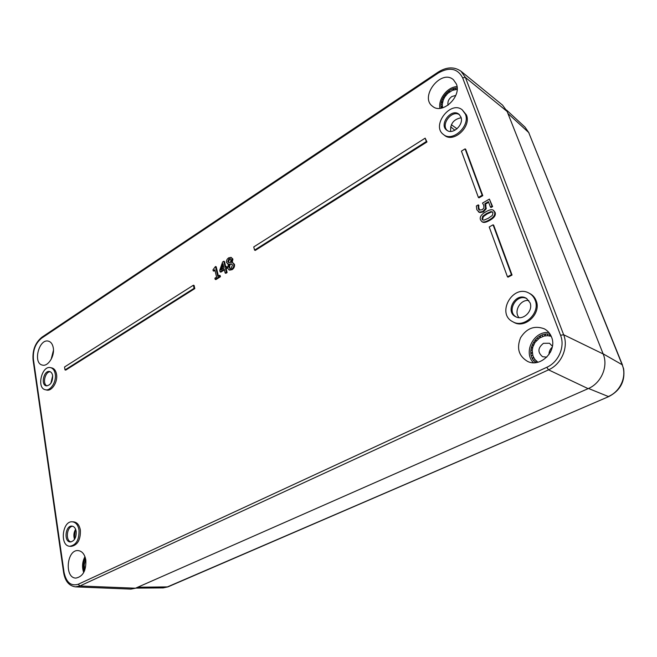 <?xml version="1.0" encoding="UTF-8"?>
<svg xmlns="http://www.w3.org/2000/svg" width="657" height="657" viewBox="0 0 657 657"><rect width="100%" height="100%" fill="white"/><g stroke="black" fill="none" stroke-linecap="round" stroke-linejoin="round"><path stroke-width="0.99" d="M75.629 529.312L75.194 530.035C73.814 532.778 73.518 535.603 74.298 538.502L74.578 539.274M74.372 538.715L75.3 529.838M71.038 541.902C65.183 540.875 66.735 526.429 72.697 526.249M52.659 375.796L50.909 383.253M51.041 383.064L52.691 376.026M47.017 385.897C42.097 384.131 45.111 371.328 50.326 371.788M461.14 117.759C453.65 119.245 450.152 123.795 450.661 131.408M447.442 130.628C440.174 124.863 452.057 109.243 459.555 114.811M528.819 300.512C520.369 299.206 513.404 311.467 519.046 317.643M516.459 317.076C505.874 311.804 516.624 292.85 526.947 298.697M223.98 268.048L220.826 270.043L222.961 263.761L223.98 268.048M223.298 265.182L221.869 269.386M225.474 268.467L226.378 272.261L225.162 273.025L224.259 269.239L220.12 271.858L219.75 270.306L222.6 261.995L223.758 261.256L225.195 267.284L226.312 266.57L226.599 267.76L225.474 268.467L226.197 268.754L227.1 272.548L226.378 272.261M227.1 272.548L225.885 273.312L225.162 273.025M224.415 269.879L220.842 272.138L220.12 271.858M225.762 266.923L224.48 261.552L223.758 261.256M226.599 267.76L227.322 268.048L227.035 266.857L226.312 266.57M227.322 268.048L226.197 268.754M215.159 279.315L214.905 278.19L216.588 277.131L214.88 269.781L213.197 270.848L212.967 269.846L215.488 266.496L217.796 276.375L219.454 275.324L219.717 276.457L215.159 279.315L215.89 279.595L220.44 276.728L219.717 276.457M215.028 270.421L213.919 271.127L213.197 270.848M218.37 276.006L216.21 266.775L215.488 266.496M220.44 276.728L220.177 275.603L219.454 275.324M253.75 246.925L425.161 138.159L426.344 141.526L254.555 250.103L253.75 246.925M426.344 141.526L426.968 141.969L425.161 138.159M426.968 141.969L255.269 250.416L254.555 250.103M193.388 285.228L194.078 288.333L65.002 369.916L64.542 366.984L193.388 285.228L194.119 285.491L194.809 288.595L194.078 288.333M194.809 288.595L65.766 370.096L65.002 369.916M507.459 276.802L489.21 226.977L493.07 224.817L511.45 274.708L507.459 276.802L508.058 277.147L512.049 275.053L511.45 274.708M512.049 275.053L493.678 225.211L493.07 224.817M465.09 148.876L482.172 195.236L478.386 197.429L461.428 151.118L465.09 148.876L465.706 149.328L482.78 195.655L482.172 195.236M482.78 195.655L478.994 197.847L478.386 197.429M230.952 259.63L230.541 262.43L228.447 262.48L227.749 261.56L228.923 258.924L230.229 258.661L230.952 259.63M230.574 258.891L229.646 259.219L228.472 261.856L228.858 262.578M232.463 265.042L231.198 268.245L229.827 268.458L228.817 267.087L229.334 264.04L231.749 263.974L232.463 265.042M232.044 264.163L230.057 264.328L229.539 267.374L230.205 268.541M230.057 264.328L229.334 264.04M231.609 264.139L230.894 263.851M228.94 269.846L227.56 267.999L228.488 264.147L226.517 262.537C226.222 260.673 226.936 259.104 228.669 257.831L231.1 257.363L232.192 258.817L231.387 262.381L232.627 262.529L233.744 264.065C234.089 266.216 233.325 267.982 231.445 269.362L228.94 269.846L229.663 270.134L228.932 269.838M228.406 264.262L227.568 263.925M231.1 257.363L232.915 259.113L232.241 262.414M232.627 262.529L234.467 264.36C234.812 266.512 234.04 268.27 232.167 269.649L229.663 270.134M479.29 212.17L476.834 209.755L476.366 205.961L478.239 204.885L478.386 208.901L479.224 210.035L482.271 209.714L483.93 207.883L483.766 205.419L482.509 203.07L489.391 199.104L492.019 206.183L490.442 207.086L488.43 201.666L484.866 203.719L485.638 208.31L482.903 211.48L479.29 212.17L479.897 212.564L478.649 211.932M478.288 205.009L478.854 205.288L478.239 204.885M478.896 205.411L478.69 207.201L478.082 206.799M478.69 207.201L479.553 210.207M492.019 206.183L492.627 206.594L489.391 199.104M492.627 206.594L491.042 207.497L490.442 207.086M488.668 202.29L485.474 204.13L484.866 203.719M485.474 204.13L486.246 208.712L483.511 211.883L479.897 212.564M492.594 212.096L491.444 212.03L487.182 213.903L483.322 216.629L482.591 219.389L482.985 220.07M484.086 220.111L482.649 219.914L481.983 218.995L482.706 216.235L486.582 213.5L490.836 211.628L492.323 211.85L492.98 212.761L492.282 215.463L488.34 218.264L484.086 220.111M480.497 219.832C479.462 217.048 481.269 214.346 485.934 211.743C489.424 209.747 491.863 209.23 493.243 210.207L494.483 211.915C495.518 214.732 493.686 217.442 488.997 220.046C485.556 221.984 483.15 222.493 481.778 221.565L480.497 219.832M493.53 210.437L495.082 212.318C496.117 215.135 494.286 217.837 489.596 220.44C486.164 222.378 483.757 222.879 482.386 221.959L482.09 221.738M462.216 109.818L466.429 114.942C471.644 126.809 453.346 143.407 444.378 135.227L443.368 134.43C431.099 125.742 450.488 100.151 462.216 109.818L465.386 114.154C470.593 126.004 452.328 142.594 443.368 134.43M528.942 293.088L529.944 293.605C532.835 295.149 534.897 297.514 536.137 300.692C541.68 313.471 524.91 329.28 513.634 322.201L512.649 321.667C496.101 313.512 512.83 283.914 528.942 293.088C531.833 294.632 533.895 296.989 535.127 300.167C540.654 312.929 523.908 328.73 512.649 321.667M72.369 521.806L73.707 521.88C77.189 522.348 79.407 525.083 80.368 530.092C80.688 539.808 77.6 545.236 71.112 546.378L69.773 546.271C59.508 545.983 62.259 520.615 72.369 521.806C75.842 522.266 78.06 525 79.012 530.01C79.333 539.701 76.253 545.129 69.773 546.271M50.523 367.641L51.813 367.912C54.309 368.561 55.878 370.696 56.535 374.326C57.947 381.922 51.796 391.597 46.614 390.028L45.333 389.732C36.349 388.188 41.752 365.276 50.523 367.641C53.02 368.29 54.588 370.425 55.237 374.047C56.642 381.635 50.499 391.301 45.333 389.732M53.291 347.906C54.827 356.135 48.018 366.82 42.401 365.095C32.571 363.378 39.018 338.183 48.503 341.18C51.032 341.944 52.626 344.186 53.291 347.906M85.829 560.027C86.264 570.555 82.979 576.575 75.974 578.078C64.214 578.332 66.62 549.334 78.175 550.599C82.158 551.116 84.712 554.262 85.829 560.027M551.552 337.098C557.547 350.961 540.489 368.019 527.587 361.407C518.775 356.135 516.427 348.259 520.533 337.78C526.618 328.229 534.527 325.231 544.267 328.804C547.667 330.611 550.098 333.378 551.552 337.098M456.36 83.956C461.945 96.628 442.177 114.934 432.577 106.311C419.15 96.957 441.159 68.583 453.429 79.735L456.36 83.956M460.902 116.995C464.179 124.485 452.845 135.137 446.891 130.283C438.359 124.805 451.531 107.485 459.079 114.367L460.902 116.995M530.027 302.729C533.468 310.736 523.309 320.838 515.942 316.855C504.305 311.919 515.876 291.511 526.471 298.385L530.027 302.729M76.196 531.423C76.417 537.582 74.471 541.089 70.356 541.943C63.524 542.017 65.347 525.074 72.032 526.117C74.216 526.495 75.604 528.261 76.196 531.423M52.642 375.689C52.659 381.931 50.556 385.314 46.351 385.848C40.356 385.043 43.945 369.784 49.702 371.558C51.262 372.026 52.24 373.398 52.642 375.689M462.618 77.789L465.402 77.452L461.009 71.26L502.548 105.12L507.122 111.46L603.175 353.975C608.489 366.491 601.18 383.245 588.122 388.648L135.482 588.212L130.932 589.107L75.571 586.873L79.875 585.978L78.29 584.229C70.972 586.438 66.226 582.455 64.041 572.263L33.417 359.371C32.768 350.255 35.511 343.176 41.654 338.133L438.235 73.05C449.445 66.759 457.576 68.336 462.618 77.789L560.561 335.275C565.225 346.707 558.557 362.163 546.796 367.288L78.29 584.229M441.266 108.15C439.065 99.577 448.288 87.792 457.157 87.997M535.718 362.623C523.744 353.491 535.34 330.717 550.213 334.356M84.26 571.45C82.798 566.81 83.152 562.252 85.328 557.777M51.903 357.778L53.381 351.98M457.034 86.634C447.557 86.798 437.956 99.084 439.944 108.323M548.932 332.565C533.845 330.635 522.775 352.398 533.476 362.713M84.95 556.643C82.273 561.842 81.854 567.147 83.702 572.551M53.463 350.238L51.139 359.354M531.365 349.959L532.227 350.633L532.827 347.003L534.995 342.437L539.545 338.002L544.095 336.055L547.634 335.678L551.223 336.285M531.685 355.437L532.852 355.437L532.227 350.633M532.236 351.922L531.365 353.622M532.868 344.539L533.254 345.754M532.827 347.003L531.669 348.095M536.03 339.792L535.792 341.369M534.995 342.437L533.763 342.831M540.473 336.294L539.545 338.002M538.469 338.757L537.41 338.454M545.688 334.462L544.095 336.055M542.854 336.409L542.181 335.472M550.5 334.84L548.882 335.768M547.634 335.678L547.519 334.265M533.804 360.315L535.036 359.601L533.279 356.611L532.901 358.771M537.902 362.229L535.036 359.601M535.841 360.521L536.055 362.582M533.279 356.611L532.852 355.437M546.788 357.153L542.583 356.71C537.442 352.357 537.73 347.89 543.47 343.315L549.49 343.258L552.397 346.231M550.352 352.308L551.552 349.557M552.225 347.151C550.065 349.195 548.981 351.667 548.965 354.558M441.726 104.364L442.284 104.373L443.22 100.094L444.732 97.031L447.704 93.417L452.459 90.313L457.149 89.377M442.588 107.847L442.284 104.373M442.268 105.465L441.676 107.469M443.081 99.552L443.22 100.094M442.851 101.211L442.021 102.738M445.807 95.076L445.421 96.012M444.732 97.031L443.861 97.975M449.585 91.479L448.624 92.621M447.704 93.417L446.982 93.746M453.987 89.171L452.459 90.313M457.165 89.056L456.467 89.385M455.424 89.483L455.515 88.744M448.074 105.194C447.392 101.843 448.641 98.969 451.819 96.554L455.786 95.421M84.778 570.194L84.195 564.979L85.648 559.066M228.472 261.856L227.749 261.56M229.646 259.219L228.923 258.924M229.539 267.374L228.817 267.087M232.915 259.113L232.192 258.817M234.467 264.36L233.744 264.065M232.167 269.649L231.445 269.362M478.994 209.304L478.386 208.901M485.983 205.247L485.375 204.844M486.246 208.712L485.638 208.31M483.511 211.883L482.903 211.48M482.591 219.389L481.983 218.995M483.322 216.629L482.706 216.235M487.182 213.903L486.582 213.5M491.444 212.03L490.836 211.628M495.082 212.318L494.483 211.915M489.596 220.44L488.997 220.046M64.041 572.263L63.63 572.625L33.064 359.88L33.417 359.371M41.654 338.133L41.974 337.156L438.162 72.106L438.235 73.05M135.482 588.212L79.875 585.978L548.538 369.842L546.796 367.288M560.561 335.275L563.64 334.733L465.402 77.452L507.122 111.46M588.122 388.648L548.538 369.842C561.456 364.241 568.781 347.282 563.64 334.733L603.175 353.975M454.899 130.258L450.636 126.826M457.017 128.797L451.367 124.715M137.699 587.235L167.929 586.882L608.842 396.549L167.05 587.062L163.15 587.908L135.679 588.122M608.842 396.549C620.282 390.529 625.218 381.298 623.641 368.848L622.171 364.742C627.139 376.272 620.43 391.613 608.316 396.516L588.508 388.476M622.499 365.087L528.688 132.5L622.171 364.742L603.101 353.803M529.082 133.067L525 127.105L528.688 132.5L507.927 113.489M478.337 211.751L478.945 212.145M493.243 210.207L493.842 210.618M481.778 221.565L482.386 221.959M33.064 359.88C32.333 350.181 35.306 342.609 41.974 337.156M63.63 572.625C65.117 581.231 69.1 585.978 75.571 586.873M461.009 71.26C454.266 66.521 446.653 66.8 438.162 72.106M167.929 586.882L163.15 587.908M525 127.105L506.448 109.982"/></g></svg>
